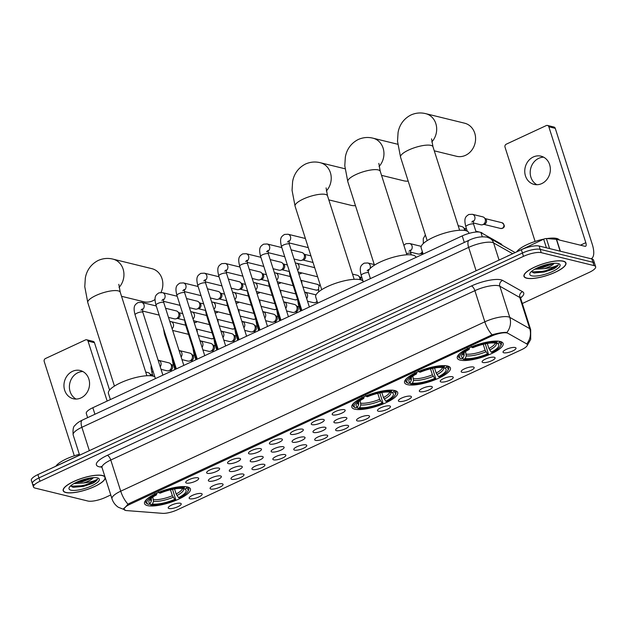 <?xml version="1.0" encoding="UTF-8"?>
<svg xmlns="http://www.w3.org/2000/svg" width="627" height="627" viewBox="0 0 627 627"><rect width="100%" height="100%" fill="white"/><g stroke="black" fill="none" stroke-linecap="round" stroke-linejoin="round"><path stroke-width="0.94" d="M354.749 409.172A24.069 6.717 162.3 0 0 381.624 404.564A24.069 6.717 162.3 0 0 397.698 392.541A24.069 6.717 162.3 0 0 394.783 390.55A24.069 6.717 162.3 0 0 367.908 395.159A24.069 6.717 162.3 0 0 351.833 407.182A24.069 6.717 162.3 0 0 354.749 409.172M407.472 384.649A24.069 6.717 162.3 0 0 434.354 380.033A24.069 6.717 162.3 0 0 450.421 368.018A24.069 6.717 162.3 0 0 447.513 366.027A24.069 6.717 162.3 0 0 420.631 370.635A24.069 6.717 162.3 0 0 404.564 382.65A24.069 6.717 162.3 0 0 407.472 384.649M460.202 360.117A24.069 6.717 162.3 0 0 487.077 355.509A24.069 6.717 162.3 0 0 503.152 343.494A24.069 6.717 162.3 0 0 500.236 341.496A24.069 6.717 162.3 0 0 473.361 346.112A24.069 6.717 162.3 0 0 457.295 358.127A24.069 6.717 162.3 0 0 460.202 360.117M147.463 505.597A24.069 6.717 162.3 0 0 174.337 500.981A24.069 6.717 162.3 0 0 190.412 488.966A24.069 6.717 162.3 0 0 187.497 486.967A24.069 6.717 162.3 0 0 160.622 491.584A24.069 6.717 162.3 0 0 144.547 503.599A24.069 6.717 162.3 0 0 147.463 505.597M201.314 493.52A6.811 1.897 -17.7 0 1 201.941 493.802A6.811 1.897 -17.7 0 1 198.124 497.274A6.811 1.897 -17.7 0 1 189.981 498.794A6.811 1.897 -17.7 0 1 189.158 497.885A6.811 1.897 -17.7 0 1 194.26 494.625A6.811 1.897 -17.7 0 1 201.314 493.52M222.24 483.793A6.811 1.897 -17.7 0 1 222.859 484.068A6.811 1.897 -17.7 0 1 219.05 487.54A6.811 1.897 -17.7 0 1 210.907 489.06A6.811 1.897 -17.7 0 1 210.084 488.151A6.811 1.897 -17.7 0 1 215.186 484.89A6.811 1.897 -17.7 0 1 222.24 483.793M243.166 474.059A6.811 1.897 -17.7 0 1 243.785 474.333A6.811 1.897 -17.7 0 1 239.976 477.805A6.811 1.897 -17.7 0 1 231.833 479.326A6.811 1.897 -17.7 0 1 231.01 478.417A6.811 1.897 -17.7 0 1 236.105 475.156A6.811 1.897 -17.7 0 1 243.166 474.059M264.092 464.325A6.811 1.897 -17.7 0 1 264.712 464.599A6.811 1.897 -17.7 0 1 260.903 468.071A6.811 1.897 -17.7 0 1 252.759 469.592A6.811 1.897 -17.7 0 1 251.929 468.682A6.811 1.897 -17.7 0 1 257.031 465.422A6.811 1.897 -17.7 0 1 264.092 464.325M285.011 454.591A6.811 1.897 -17.7 0 1 285.638 454.873A6.811 1.897 -17.7 0 1 281.829 458.337A6.811 1.897 -17.7 0 1 273.685 459.857A6.811 1.897 -17.7 0 1 272.855 458.948A6.811 1.897 -17.7 0 1 277.957 455.688A6.811 1.897 -17.7 0 1 285.011 454.591M305.937 444.856A6.811 1.897 -17.7 0 1 306.564 445.139A6.811 1.897 -17.7 0 1 302.755 448.603A6.811 1.897 -17.7 0 1 294.604 450.123A6.811 1.897 -17.7 0 1 293.781 449.214A6.811 1.897 -17.7 0 1 298.883 445.954A6.811 1.897 -17.7 0 1 305.937 444.856M326.863 435.122A6.811 1.897 -17.7 0 1 327.49 435.404A6.811 1.897 -17.7 0 1 323.673 438.869A6.811 1.897 -17.7 0 1 315.53 440.397A6.811 1.897 -17.7 0 1 314.707 439.48A6.811 1.897 -17.7 0 1 319.809 436.22A6.811 1.897 -17.7 0 1 326.863 435.122M347.789 425.388A6.811 1.897 -17.7 0 1 348.408 425.67A6.811 1.897 -17.7 0 1 344.599 429.142A6.811 1.897 -17.7 0 1 336.456 430.663A6.811 1.897 -17.7 0 1 335.633 429.746A6.811 1.897 -17.7 0 1 340.735 426.485A6.811 1.897 -17.7 0 1 347.789 425.388M368.715 415.654A6.811 1.897 -17.7 0 1 369.334 415.936A6.811 1.897 -17.7 0 1 365.525 419.408A6.811 1.897 -17.7 0 1 357.382 420.929A6.811 1.897 -17.7 0 1 356.559 420.012A6.811 1.897 -17.7 0 1 361.654 416.759A6.811 1.897 -17.7 0 1 368.715 415.654M389.641 405.92A6.811 1.897 -17.7 0 1 390.26 406.202A6.811 1.897 -17.7 0 1 386.451 409.674A6.811 1.897 -17.7 0 1 378.308 411.194A6.811 1.897 -17.7 0 1 377.478 410.277A6.811 1.897 -17.7 0 1 382.58 407.025A6.811 1.897 -17.7 0 1 389.641 405.92M410.56 396.186A6.811 1.897 -17.7 0 1 411.187 396.468A6.811 1.897 -17.7 0 1 407.378 399.94A6.811 1.897 -17.7 0 1 399.234 401.46A6.811 1.897 -17.7 0 1 398.404 400.551A6.811 1.897 -17.7 0 1 403.506 397.291A6.811 1.897 -17.7 0 1 410.56 396.186M431.486 386.459A6.811 1.897 -17.7 0 1 432.113 386.734A6.811 1.897 -17.7 0 1 428.304 390.206A6.811 1.897 -17.7 0 1 420.153 391.726A6.811 1.897 -17.7 0 1 419.33 390.817A6.811 1.897 -17.7 0 1 424.432 387.557A6.811 1.897 -17.7 0 1 431.486 386.459M452.412 376.725A6.811 1.897 -17.7 0 1 453.039 376.999A6.811 1.897 -17.7 0 1 449.222 380.471A6.811 1.897 -17.7 0 1 441.079 381.992A6.811 1.897 -17.7 0 1 440.256 381.083A6.811 1.897 -17.7 0 1 445.358 377.822A6.811 1.897 -17.7 0 1 452.412 376.725M473.338 366.991A6.811 1.897 -17.7 0 1 473.965 367.265A6.811 1.897 -17.7 0 1 470.148 370.737A6.811 1.897 -17.7 0 1 462.005 372.258A6.811 1.897 -17.7 0 1 461.182 371.349A6.811 1.897 -17.7 0 1 466.284 368.088A6.811 1.897 -17.7 0 1 473.338 366.991M494.264 357.257A6.811 1.897 -17.7 0 1 494.883 357.539A6.811 1.897 -17.7 0 1 491.074 361.003A6.811 1.897 -17.7 0 1 482.931 362.524A6.811 1.897 -17.7 0 1 482.108 361.614A6.811 1.897 -17.7 0 1 487.21 358.354A6.811 1.897 -17.7 0 1 494.264 357.257M515.19 347.523A6.811 1.897 -17.7 0 1 515.809 347.805A6.811 1.897 -17.7 0 1 512 351.269A6.811 1.897 -17.7 0 1 503.857 352.789A6.811 1.897 -17.7 0 1 503.034 351.88A6.811 1.897 -17.7 0 1 508.129 348.62A6.811 1.897 -17.7 0 1 515.19 347.523M180.388 503.254A6.811 1.897 -17.7 0 1 181.015 503.536A6.811 1.897 -17.7 0 1 177.198 507.008A6.811 1.897 -17.7 0 1 169.055 508.528A6.811 1.897 -17.7 0 1 168.232 507.611A6.811 1.897 -17.7 0 1 173.334 504.359A6.811 1.897 -17.7 0 1 180.388 503.254M220.516 475.94A6.811 1.897 -17.7 0 1 221.143 476.214A6.811 1.897 -17.7 0 1 217.334 479.686A6.811 1.897 -17.7 0 1 209.191 481.207A6.811 1.897 -17.7 0 1 208.36 480.298A6.811 1.897 -17.7 0 1 213.462 477.037A6.811 1.897 -17.7 0 1 220.516 475.94M241.442 466.206A6.811 1.897 -17.7 0 1 242.069 466.48A6.811 1.897 -17.7 0 1 238.26 469.952A6.811 1.897 -17.7 0 1 230.117 471.473A6.811 1.897 -17.7 0 1 229.286 470.563A6.811 1.897 -17.7 0 1 234.388 467.303A6.811 1.897 -17.7 0 1 241.442 466.206M262.368 456.472A6.811 1.897 -17.7 0 1 262.995 456.754A6.811 1.897 -17.7 0 1 259.178 460.218A6.811 1.897 -17.7 0 1 251.035 461.738A6.811 1.897 -17.7 0 1 250.212 460.829A6.811 1.897 -17.7 0 1 255.314 457.569A6.811 1.897 -17.7 0 1 262.368 456.472M283.294 446.737A6.811 1.897 -17.7 0 1 283.921 447.02A6.811 1.897 -17.7 0 1 280.104 450.484A6.811 1.897 -17.7 0 1 271.961 452.004A6.811 1.897 -17.7 0 1 271.138 451.095A6.811 1.897 -17.7 0 1 276.241 447.835A6.811 1.897 -17.7 0 1 283.294 446.737M304.22 437.003A6.811 1.897 -17.7 0 1 304.84 437.285A6.811 1.897 -17.7 0 1 301.031 440.75A6.811 1.897 -17.7 0 1 292.887 442.27A6.811 1.897 -17.7 0 1 292.064 441.361A6.811 1.897 -17.7 0 1 297.167 438.101A6.811 1.897 -17.7 0 1 304.22 437.003M325.147 427.269A6.811 1.897 -17.7 0 1 325.766 427.551A6.811 1.897 -17.7 0 1 321.957 431.015A6.811 1.897 -17.7 0 1 313.813 432.544A6.811 1.897 -17.7 0 1 312.991 431.627A6.811 1.897 -17.7 0 1 318.085 428.366A6.811 1.897 -17.7 0 1 325.147 427.269M346.073 417.535A6.811 1.897 -17.7 0 1 346.692 417.817A6.811 1.897 -17.7 0 1 342.883 421.289A6.811 1.897 -17.7 0 1 334.74 422.81A6.811 1.897 -17.7 0 1 333.909 421.893A6.811 1.897 -17.7 0 1 339.011 418.632A6.811 1.897 -17.7 0 1 346.073 417.535M197.873 477.813A6.811 1.897 -17.7 0 1 198.5 478.095A6.811 1.897 -17.7 0 1 194.691 481.567A6.811 1.897 -17.7 0 1 186.548 483.088A6.811 1.897 -17.7 0 1 185.717 482.179A6.811 1.897 -17.7 0 1 190.82 478.918A6.811 1.897 -17.7 0 1 197.873 477.813M218.799 468.087A6.811 1.897 -17.7 0 1 219.426 468.361A6.811 1.897 -17.7 0 1 215.61 471.833A6.811 1.897 -17.7 0 1 207.466 473.354A6.811 1.897 -17.7 0 1 206.644 472.444A6.811 1.897 -17.7 0 1 211.746 469.184A6.811 1.897 -17.7 0 1 218.799 468.087M239.726 458.353A6.811 1.897 -17.7 0 1 240.353 458.627A6.811 1.897 -17.7 0 1 236.536 462.099A6.811 1.897 -17.7 0 1 228.393 463.619A6.811 1.897 -17.7 0 1 227.57 462.71A6.811 1.897 -17.7 0 1 232.672 459.45A6.811 1.897 -17.7 0 1 239.726 458.353M260.652 448.618A6.811 1.897 -17.7 0 1 261.271 448.901A6.811 1.897 -17.7 0 1 257.462 452.365A6.811 1.897 -17.7 0 1 249.319 453.885A6.811 1.897 -17.7 0 1 248.496 452.976A6.811 1.897 -17.7 0 1 253.598 449.716A6.811 1.897 -17.7 0 1 260.652 448.618M281.578 438.884A6.811 1.897 -17.7 0 1 282.197 439.166A6.811 1.897 -17.7 0 1 278.388 442.631A6.811 1.897 -17.7 0 1 270.245 444.151A6.811 1.897 -17.7 0 1 269.422 443.242A6.811 1.897 -17.7 0 1 274.516 439.982A6.811 1.897 -17.7 0 1 281.578 438.884M302.504 429.15A6.811 1.897 -17.7 0 1 303.123 429.432A6.811 1.897 -17.7 0 1 299.314 432.896A6.811 1.897 -17.7 0 1 291.171 434.417A6.811 1.897 -17.7 0 1 290.34 433.508A6.811 1.897 -17.7 0 1 295.442 430.247A6.811 1.897 -17.7 0 1 302.504 429.15M323.422 419.416A6.811 1.897 -17.7 0 1 324.049 419.698A6.811 1.897 -17.7 0 1 320.24 423.162A6.811 1.897 -17.7 0 1 312.097 424.691A6.811 1.897 -17.7 0 1 311.266 423.774A6.811 1.897 -17.7 0 1 316.369 420.513A6.811 1.897 -17.7 0 1 323.422 419.416M344.348 409.682A6.811 1.897 -17.7 0 1 344.975 409.964A6.811 1.897 -17.7 0 1 341.166 413.436A6.811 1.897 -17.7 0 1 333.015 414.956A6.811 1.897 -17.7 0 1 332.192 414.039A6.811 1.897 -17.7 0 1 337.295 410.779A6.811 1.897 -17.7 0 1 344.348 409.682M126.74 510.597A12.258 3.417 -17.7 0 1 125.58 510.425A12.258 3.417 -17.7 0 1 124.099 509.406A12.258 3.417 -17.7 0 1 129.993 504.265L491.074 336.299A12.258 3.417 -17.7 0 1 507.917 333.29L526.696 343.902A12.258 3.417 -17.7 0 1 527.323 344.599A12.258 3.417 -17.7 0 1 521.437 349.748L177.269 509.845A12.258 3.417 -17.7 0 1 162.44 513.341L126.74 510.597M87.631 417.653L86.291 413.444A13.622 3.801 -17.7 0 1 92.835 407.722L462.217 235.901A13.622 3.801 -17.7 0 1 480.925 232.562L501.185 244.005A13.622 3.801 -17.7 0 1 501.89 244.781L502.008 245.157M105.085 477.171A22.023 6.145 162.3 0 0 102.475 475.493A22.023 6.145 162.3 0 0 77.881 479.718A22.023 6.145 162.3 0 0 63.178 490.714A22.023 6.145 162.3 0 0 65.843 492.54A22.023 6.145 162.3 0 0 90.17 488.417A22.023 6.145 162.3 0 0 105.187 477.476M526.641 278.192A22.023 6.145 162.3 0 0 551.235 273.975A22.023 6.145 162.3 0 0 565.946 262.979A22.023 6.145 162.3 0 0 563.281 261.153A22.023 6.145 162.3 0 0 538.687 265.37A22.023 6.145 162.3 0 0 523.976 276.366A22.023 6.145 162.3 0 0 526.641 278.192M123.707 509.085L127.986 504.179L129.413 503.379L492.101 334.81C497.83 333.149 502.478 332.341 506.044 332.404L506.898 332.498A15.894 14.774 -60.5 0 0 509.775 317.372L529.737 328.65A18.167 5.071 -17.7 0 1 530.677 329.684L520.731 298.523A18.167 5.071 162.3 0 0 519.791 297.488L499.837 286.21A18.167 5.071 162.3 0 0 498.575 285.74A18.167 5.071 162.3 0 0 474.882 290.662L110.775 460.03A18.167 5.071 162.3 0 0 102.052 467.656L101.119 466.37M522.322 303.507L589.106 272.447A13.622 3.801 162.3 0 0 595.65 266.726L594.592 263.403A13.622 3.801 162.3 0 0 592.938 262.274L540.184 249.342A13.622 3.801 162.3 0 0 522.416 253.034L38.952 477.923A13.622 3.801 162.3 0 0 32.408 483.644A13.622 3.801 162.3 0 0 34.062 484.773M101.817 467.131L101.292 467.091A22.705 6.333 -17.7 0 1 107.311 455.351L471.418 285.983A22.705 6.333 -17.7 0 1 501.02 279.83A22.705 6.333 -17.7 0 1 502.595 280.418L522.557 291.696A4.538 4.224 119.5 0 0 519.791 297.488L529.737 328.65A15.894 14.774 -60.5 0 1 526.899 343.729L527.354 344.732M595.65 266.726A13.622 3.801 162.3 0 0 594.004 265.597L541.242 252.665A13.622 3.801 162.3 0 0 523.482 256.357L40.018 481.246A13.622 3.801 162.3 0 0 33.474 486.967A13.622 3.801 162.3 0 0 35.12 488.096L87.874 501.028A13.622 3.801 162.3 0 0 105.642 497.336L110.76 494.954M37.894 474.6A13.622 3.801 162.3 0 0 31.35 480.313L32.408 483.644A13.622 3.801 162.3 0 1 38.952 477.923L522.416 253.034A13.622 3.801 162.3 0 1 540.184 249.342L592.938 262.274A13.622 3.801 162.3 0 1 594.592 263.403L593.526 260.08A13.622 3.801 162.3 0 0 591.88 258.951L539.126 246.019A13.622 3.801 162.3 0 0 521.358 249.711L37.894 474.6L40.018 481.246M102.287 475.587A21.796 6.082 162.3 0 0 77.944 479.765A21.796 6.082 162.3 0 0 63.398 490.643A21.796 6.082 162.3 0 0 66.031 492.454A21.796 6.082 162.3 0 0 90.374 488.276A21.796 6.082 162.3 0 0 104.928 477.39A21.796 6.082 162.3 0 0 102.287 475.587M79.347 454.316A22.705 6.333 162.3 0 0 55.999 466.033M70.82 485.69L72.254 486.991L73.798 487.359L92.569 483.393C95.508 481.771 97.169 480.321 97.546 479.044C95.296 480.823 90.578 482.147 83.391 483.009A11.357 3.166 162.3 0 0 93.337 477.641M83.391 483.009L73.931 483.574M92.937 477.672L82.317 481.834L75.938 482.516M70.937 490.165A15.894 4.436 162.3 0 0 90.774 486.262A15.894 4.436 162.3 0 0 98.259 478.166A15.894 4.436 162.3 0 0 97.381 477.868A15.894 4.436 162.3 0 0 81.808 480.125A15.894 4.436 162.3 0 0 69.284 487.414A15.894 4.436 162.3 0 0 70.937 490.165M97.546 479.044L95.563 480.995L83.25 485.721L71.07 486.199M88.783 478.252L79.997 480.776M92.569 483.393L83.454 486.38L73.406 487.297M91.558 477.805L81.776 481.105L77.278 481.897M76.102 399.062A14.531 12.697 103.8 0 1 69.432 385.723A14.531 12.697 103.8 0 1 77.96 372.665A14.531 12.697 103.8 0 1 82.85 371.529M72.513 371.333A14.531 12.697 -76.2 0 0 63.954 385.989A14.531 12.697 -76.2 0 0 73.296 398.741A14.531 12.697 -76.2 0 0 81.001 397.918A14.531 12.697 -76.2 0 0 89.559 383.262A14.531 12.697 -76.2 0 0 80.217 370.51A14.531 12.697 -76.2 0 0 72.513 371.333M79.582 455.061L47.574 470.093M88.031 341.119A2.273 1.983 -76.2 0 0 86.683 339.787L93.117 341.37A2.273 1.983 103.8 0 1 94.465 342.695L88.031 341.119L107.162 401.061M109.576 390.049L94.465 342.695M86.683 339.787A2.273 1.983 -76.2 0 0 85.476 339.92L45.442 358.542A2.273 1.983 -76.2 0 0 44.211 361.497L74.307 455.798M46.625 470.532A2.273 0.635 -17.7 0 1 47.534 469.968M563.093 261.24A21.796 6.082 162.3 0 0 538.75 265.417A21.796 6.082 162.3 0 0 524.196 276.303A21.796 6.082 162.3 0 0 526.829 278.106A21.796 6.082 162.3 0 0 551.172 273.928A21.796 6.082 162.3 0 0 565.726 263.042A21.796 6.082 162.3 0 0 563.093 261.24M559.292 240.008A22.705 6.333 162.3 0 0 556.69 238.456A22.705 6.333 162.3 0 0 546.83 238.581M543.828 239.114A22.705 6.333 162.3 0 0 516.797 251.686M531.618 271.35L533.06 272.643L534.596 273.011L553.367 269.054C556.306 267.431 557.967 265.973 558.343 264.696C556.094 266.475 551.376 267.8 544.189 268.662A11.357 3.166 162.3 0 0 554.135 263.293M544.189 268.662L534.737 269.226M553.743 263.324L543.123 267.486L536.736 268.176M531.743 275.825A15.894 4.436 162.3 0 0 551.572 271.914A15.894 4.436 162.3 0 0 559.057 263.818A15.894 4.436 162.3 0 0 558.179 263.52A15.894 4.436 162.3 0 0 542.614 265.777A15.894 4.436 162.3 0 0 530.081 273.066A15.894 4.436 162.3 0 0 531.743 275.825M558.343 264.696L556.368 266.655L544.048 271.373L531.868 271.859M549.581 263.904L540.795 266.428M553.367 269.054L544.26 272.032L534.204 272.949M552.356 263.465L542.574 266.757L538.076 267.549M121.536 296.297L143.787 301.752A17.031 14.883 -76.2 0 0 152.808 300.788A17.031 14.883 -76.2 0 0 155.049 299.51M160.974 292.464A17.031 14.883 -76.2 0 0 151.891 268.669L112.993 259.131A17.031 14.883 103.8 0 1 123.543 270.746A17.031 14.883 103.8 0 1 119.052 287.44M174.557 488.942L176.163 493.974L178.53 497.65A19.531 5.447 162.3 0 0 184.8 489.091A19.531 5.447 162.3 0 0 184.683 489.044L186.431 488.229L186.862 486.834M172.519 489.287L175.74 499.648A21.616 6.027 162.3 0 1 150.676 504.86L152.424 504.045A19.531 5.447 162.3 0 0 174.753 499.406L172.386 495.738L170.481 489.781M152.808 497.039L153.544 501.365L152.424 504.045M154.853 376.835A24.978 6.968 162.3 0 0 152.988 376.106A24.978 6.968 162.3 0 0 125.094 380.895A24.978 6.968 162.3 0 0 108.416 393.364L110.391 399.556M178.53 497.65L179.518 497.893A21.616 6.027 162.3 0 0 187.716 491.662L188.304 490.635A22.525 6.286 162.3 0 0 188.672 488.605A22.525 6.286 162.3 0 0 186.924 487.046M150.676 504.86L149.492 503.889M184.785 486.521L184.291 487.704A21.616 6.027 162.3 0 0 159.219 492.916L158.521 491.976M187.716 491.662A21.616 6.027 162.3 0 0 186.431 488.229M184.291 487.704L182.535 488.519A19.531 5.447 162.3 0 0 160.206 493.159L159.219 492.916M174.753 499.406L175.74 499.648M184.683 489.044L182.355 487.963M147.118 498.951A22.525 6.286 162.3 0 0 145.754 502.298A22.525 6.286 162.3 0 0 147.235 503.74L148.309 504.241A21.616 6.027 162.3 0 0 148.528 504.335L150.276 503.52L151.405 500.832L151.209 498.23M154.744 493.731L155.441 494.672A21.616 6.027 162.3 0 0 148.309 504.241M155.441 494.672L156.429 494.915A19.531 5.447 162.3 0 0 149.195 500.456A19.531 5.447 162.3 0 0 150.276 503.52M156.813 493.269L156.429 494.915M381.843 392.526L383.442 397.557L385.817 401.225A19.531 5.447 162.3 0 0 392.087 392.674A19.531 5.447 162.3 0 0 391.969 392.62L393.717 391.804L394.14 390.417M379.797 392.863L383.026 403.232A21.616 6.027 162.3 0 1 357.954 408.443L359.71 407.628A19.531 5.447 162.3 0 0 382.039 402.989L379.672 399.313L377.767 393.364M360.094 400.622L360.831 404.94L359.71 407.628M363.339 281.899L363.292 281.758A24.978 6.968 162.3 0 0 360.266 279.689A24.978 6.968 162.3 0 0 332.381 284.478A24.978 6.968 162.3 0 0 315.702 296.947L317.677 303.139M385.817 401.225L386.804 401.468A21.616 6.027 162.3 0 0 395.002 395.245L395.59 394.218A22.525 6.286 162.3 0 0 395.958 392.181A22.525 6.286 162.3 0 0 394.211 390.621M357.954 408.443L356.779 407.472M392.063 390.096L391.569 391.279A21.616 6.027 162.3 0 0 366.505 396.491L365.807 395.559M395.002 395.245A21.616 6.027 162.3 0 0 393.717 391.804M391.569 391.279L389.822 392.094A19.531 5.447 162.3 0 0 367.493 396.734L366.505 396.491M382.039 402.989L383.026 403.232M391.969 392.62L389.641 391.538M354.404 402.534A22.525 6.286 162.3 0 0 353.04 405.881A22.525 6.286 162.3 0 0 354.521 407.323L355.595 407.816A21.616 6.027 162.3 0 0 355.815 407.918L357.562 407.103L358.683 404.415L358.495 401.813M362.03 397.314L362.727 398.255A21.616 6.027 162.3 0 0 355.595 407.816M362.727 398.255L363.715 398.498A19.531 5.447 162.3 0 0 356.481 404.031A19.531 5.447 162.3 0 0 357.562 407.103M364.099 396.852L363.715 398.498M328.814 199.872L351.065 205.327A17.031 14.883 -76.2 0 0 355.462 205.64M434.566 367.994L436.173 373.034L438.539 376.702A19.531 5.447 162.3 0 0 444.809 368.143A19.531 5.447 162.3 0 0 444.7 368.096L446.448 367.281L446.871 365.886M432.528 368.339L435.757 378.7A21.616 6.027 162.3 0 1 410.685 383.912L412.433 383.105A19.531 5.447 162.3 0 0 434.762 378.457L432.395 374.789L430.498 368.833M412.825 376.09L413.561 380.417L412.433 383.105M416.062 257.368L416.022 257.227A24.978 6.968 162.3 0 0 412.997 255.158A24.978 6.968 162.3 0 0 385.103 259.946A24.978 6.968 162.3 0 0 368.433 272.416L370.408 278.607M438.539 376.702L439.535 376.945A21.616 6.027 162.3 0 0 447.733 370.714L448.313 369.687A22.525 6.286 162.3 0 0 448.689 367.657A22.525 6.286 162.3 0 0 446.941 366.097M410.685 383.912L409.502 382.94M444.794 365.572L444.3 366.756A21.616 6.027 162.3 0 0 419.228 371.968L418.53 371.027M447.733 370.714A21.616 6.027 162.3 0 0 446.448 367.281M444.3 366.756L442.552 367.571A19.531 5.447 162.3 0 0 420.223 372.211L419.228 371.968M434.762 378.457L435.757 378.7M444.7 368.096L442.372 367.014M407.127 378.003A22.525 6.286 162.3 0 0 405.771 381.349A22.525 6.286 162.3 0 0 407.252 382.799L408.318 383.293A21.616 6.027 162.3 0 0 408.538 383.387L410.285 382.572L411.414 379.891L411.226 377.289M414.753 372.791L415.45 373.723A21.616 6.027 162.3 0 0 408.318 383.293M415.45 373.723L416.446 373.966A19.531 5.447 162.3 0 0 409.212 379.507A19.531 5.447 162.3 0 0 410.285 382.572M416.822 372.32L416.446 373.966M381.545 175.348L403.796 180.803A17.031 14.883 -76.2 0 0 408.193 181.117M434.276 150.817L456.527 156.28A17.031 14.883 -76.2 0 0 465.547 155.316A17.031 14.883 -76.2 0 0 475.579 138.136A17.031 14.883 -76.2 0 0 464.631 123.198L425.733 113.659A17.031 14.883 103.8 0 1 436.282 125.275A17.031 14.883 103.8 0 1 431.791 141.961M487.297 343.471L488.903 348.502L491.27 352.178A19.531 5.447 162.3 0 0 497.54 343.62A19.531 5.447 162.3 0 0 497.423 343.565L499.17 342.757L499.601 341.362M485.259 343.808L488.48 354.177A21.616 6.027 162.3 0 1 463.416 359.389L465.163 358.573A19.531 5.447 162.3 0 0 487.492 353.934L485.126 350.258L483.221 344.309M465.547 351.567L466.284 355.885L465.163 358.573M468.972 233.409L468.745 232.703A24.978 6.968 162.3 0 0 465.728 230.634A24.978 6.968 162.3 0 0 437.834 235.423A24.978 6.968 162.3 0 0 421.156 247.892L423.131 254.084M491.27 352.178L492.258 352.421A21.616 6.027 162.3 0 0 500.456 346.19L501.044 345.163A22.525 6.286 162.3 0 0 501.412 343.126A22.525 6.286 162.3 0 0 499.664 341.566M463.416 359.389L462.232 358.417M497.524 341.041L497.031 342.232A21.616 6.027 162.3 0 0 471.959 347.444L471.261 346.504M500.456 346.19A21.616 6.027 162.3 0 0 499.17 342.757M497.031 342.232L495.283 343.04A19.531 5.447 162.3 0 0 472.946 347.687L471.959 347.444M487.492 353.934L488.48 354.177M497.423 343.565L495.095 342.483M459.857 353.479A22.525 6.286 162.3 0 0 458.494 356.826A22.525 6.286 162.3 0 0 459.975 358.268L461.049 358.769A21.616 6.027 162.3 0 0 461.268 358.863L463.016 358.048L464.145 355.36L463.949 352.758M467.483 348.259L468.181 349.2A21.616 6.027 162.3 0 0 461.049 358.769M468.181 349.2L469.176 349.443A19.531 5.447 162.3 0 0 461.934 354.984A19.531 5.447 162.3 0 0 463.016 358.048M469.552 347.797L469.176 349.443M165.583 308.265L176.297 310.89A4.083 3.574 103.8 0 1 177.747 311.697A4.083 3.574 103.8 0 1 178.719 313.281A4.083 3.574 103.8 0 1 176.516 318.602A4.083 3.574 103.8 0 1 176.015 318.79A4.083 3.574 103.8 0 1 174.345 318.829L168.491 317.395M177.747 311.697L179.22 313.1A2.955 2.579 103.8 0 1 177.966 318.226L176.015 318.79M186.501 298.53L197.223 301.156A4.083 3.574 103.8 0 1 198.673 301.963A4.083 3.574 103.8 0 1 199.645 303.546A4.083 3.574 103.8 0 1 197.442 308.868A4.083 3.574 103.8 0 1 196.933 309.056A4.083 3.574 103.8 0 1 195.271 309.095L189.417 307.661M198.673 301.963L200.146 303.366A2.955 2.579 103.8 0 1 198.892 308.492L196.933 309.056M207.427 288.796L218.141 291.422A4.083 3.574 103.8 0 1 219.599 292.229A4.083 3.574 103.8 0 1 220.571 293.812A4.083 3.574 103.8 0 1 218.368 299.134A4.083 3.574 103.8 0 1 217.859 299.322A4.083 3.574 103.8 0 1 216.197 299.361L210.343 297.927M219.599 292.229L221.072 293.632A2.955 2.579 103.8 0 1 219.811 298.758L217.859 299.322M228.353 279.062L239.067 281.688A4.083 3.574 103.8 0 1 240.525 282.495A4.083 3.574 103.8 0 1 241.497 284.078A4.083 3.574 103.8 0 1 239.287 289.4A4.083 3.574 103.8 0 1 238.785 289.588A4.083 3.574 103.8 0 1 237.124 289.627L231.269 288.193M240.525 282.495L241.991 283.898A2.955 2.579 103.8 0 1 240.737 289.023L238.785 289.588M249.28 269.328L259.993 271.953A4.083 3.574 103.8 0 1 261.451 272.761A4.083 3.574 103.8 0 1 262.423 274.344A4.083 3.574 103.8 0 1 260.213 279.666A4.083 3.574 103.8 0 1 259.711 279.854A4.083 3.574 103.8 0 1 258.05 279.893L252.195 278.459M261.451 272.761L262.917 274.164A2.955 2.579 103.8 0 1 261.663 279.289L259.711 279.854M270.206 259.594L280.92 262.227A4.083 3.574 103.8 0 1 282.377 263.026A4.083 3.574 103.8 0 1 283.349 264.61A4.083 3.574 103.8 0 1 281.139 269.931A4.083 3.574 103.8 0 1 280.637 270.119A4.083 3.574 103.8 0 1 278.976 270.159L273.121 268.724M282.377 263.026L283.843 264.429A2.955 2.579 103.8 0 1 282.589 269.555L280.637 270.119M291.132 249.859L301.846 252.493A4.083 3.574 103.8 0 1 303.296 253.292A4.083 3.574 103.8 0 1 304.267 254.875A4.083 3.574 103.8 0 1 302.065 260.197A4.083 3.574 103.8 0 1 301.563 260.385A4.083 3.574 103.8 0 1 299.894 260.432L294.039 258.99M303.296 253.292L304.769 254.703A2.955 2.579 103.8 0 1 303.515 259.821L301.563 260.385M196.298 329.23L196.416 329.34A2.955 2.579 103.8 0 1 197.207 332.067M217.224 319.496L217.342 319.605A2.955 2.579 103.8 0 1 218.133 322.333M238.15 309.762L238.268 309.871A2.955 2.579 103.8 0 1 239.059 312.599M259.076 300.027L259.194 300.137A2.955 2.579 103.8 0 1 259.978 302.865M280.003 290.293L280.12 290.403A2.955 2.579 103.8 0 1 280.904 293.13M300.929 280.559L301.038 280.669A2.955 2.579 103.8 0 1 301.83 283.396M317.599 276.75A4.083 3.574 103.8 0 1 317.097 276.664L298.201 272.04M145.699 372.023L147.98 372.579A4.083 3.574 103.8 0 1 149.438 373.386A4.083 3.574 103.8 0 1 150.409 374.97A4.083 3.574 103.8 0 1 150.574 375.745M149.438 373.386L150.903 374.789A2.955 2.579 103.8 0 1 151.577 375.847M536.9 184.714A14.531 12.697 103.8 0 1 530.23 171.375A14.531 12.697 103.8 0 1 538.758 158.317A14.531 12.697 103.8 0 1 543.656 157.181M533.311 156.985A14.531 12.697 -76.2 0 0 524.752 171.641A14.531 12.697 -76.2 0 0 534.094 184.393A14.531 12.697 -76.2 0 0 541.799 183.578A14.531 12.697 -76.2 0 0 550.357 168.922A14.531 12.697 -76.2 0 0 541.015 156.17A14.531 12.697 -76.2 0 0 533.311 156.985M546.399 247.798L543.656 239.193L508.379 255.745M591.339 258.63L591.073 258.755A18.167 7.234 65.1 0 0 591.339 258.63A18.167 7.234 65.1 0 0 592.256 244.264L555.263 128.347L548.829 126.772L585.822 242.68A4.538 1.81 -114.9 0 1 585.594 246.278A4.538 1.81 -114.9 0 1 585.007 246.309L556.572 239.342L560.366 251.223M548.829 126.772A2.273 1.983 -76.2 0 0 547.481 125.447L553.915 127.022A2.273 1.983 103.8 0 1 555.263 128.347M547.481 125.447A2.273 1.983 -76.2 0 0 546.282 125.572L506.24 144.194A2.273 1.983 -76.2 0 0 505.017 147.149L535.113 241.45M507.431 256.192A2.273 0.635 -17.7 0 1 508.332 255.62M543.656 239.193A2.273 0.635 -17.7 0 1 546.399 238.542L556.361 239.31A2.273 0.635 -17.7 0 1 556.572 239.342M160.214 366.748A4.083 3.574 103.8 0 0 158.482 360.298L168.906 362.853A4.083 3.574 103.8 0 1 170.364 363.652A4.083 3.574 103.8 0 1 171.328 365.235A4.083 3.574 103.8 0 1 169.125 370.557A4.083 3.574 103.8 0 1 168.624 370.745A4.083 3.574 103.8 0 1 166.962 370.792L161.037 369.334M170.364 363.652L171.829 365.063A2.955 2.579 103.8 0 1 170.575 370.181L168.624 370.745M181.14 357.014A4.083 3.574 103.8 0 0 179.408 350.564L189.832 353.119A4.083 3.574 103.8 0 1 191.282 353.918A4.083 3.574 103.8 0 1 192.254 355.501A4.083 3.574 103.8 0 1 190.052 360.823A4.083 3.574 103.8 0 1 189.542 361.011A4.083 3.574 103.8 0 1 187.881 361.058L181.963 359.608M191.282 353.918L192.755 355.329A2.955 2.579 103.8 0 1 191.501 360.447L189.542 361.011M202.066 347.287A4.083 3.574 103.8 0 0 200.334 340.829L210.758 343.384A4.083 3.574 103.8 0 1 212.208 344.192A4.083 3.574 103.8 0 1 213.18 345.775A4.083 3.574 103.8 0 1 210.978 351.089A4.083 3.574 103.8 0 1 210.468 351.285A4.083 3.574 103.8 0 1 208.807 351.324L202.889 349.874M212.208 344.192L213.682 345.595A2.955 2.579 103.8 0 1 212.428 350.712L210.468 351.285M222.985 337.553A4.083 3.574 103.8 0 0 221.26 331.095L231.677 333.65A4.083 3.574 103.8 0 1 233.134 334.457A4.083 3.574 103.8 0 1 234.106 336.041A4.083 3.574 103.8 0 1 231.904 341.354A4.083 3.574 103.8 0 1 231.394 341.55A4.083 3.574 103.8 0 1 229.733 341.59L223.815 340.14M233.134 334.457L234.608 335.86A2.955 2.579 103.8 0 1 233.346 340.978L231.394 341.55M243.911 327.819A4.083 3.574 103.8 0 0 242.179 321.361L252.603 323.916A4.083 3.574 103.8 0 1 254.06 324.723A4.083 3.574 103.8 0 1 255.032 326.306A4.083 3.574 103.8 0 1 252.822 331.628A4.083 3.574 103.8 0 1 252.32 331.816A4.083 3.574 103.8 0 1 250.659 331.855L244.742 330.405M254.06 324.723L255.526 326.126A2.955 2.579 103.8 0 1 254.272 331.252L252.32 331.816M264.837 318.085A4.083 3.574 103.8 0 0 263.105 311.627L273.529 314.182A4.083 3.574 103.8 0 1 274.987 314.989A4.083 3.574 103.8 0 1 275.958 316.572A4.083 3.574 103.8 0 1 273.748 321.894A4.083 3.574 103.8 0 1 273.247 322.082A4.083 3.574 103.8 0 1 271.585 322.121L265.66 320.671M274.987 314.989L276.452 316.392A2.955 2.579 103.8 0 1 275.198 321.518L273.247 322.082M285.763 308.351A4.083 3.574 103.8 0 0 284.031 301.893L294.455 304.448A4.083 3.574 103.8 0 1 295.913 305.255A4.083 3.574 103.8 0 1 296.885 306.838A4.083 3.574 103.8 0 1 294.674 312.16A4.083 3.574 103.8 0 1 294.173 312.348A4.083 3.574 103.8 0 1 292.511 312.387L286.586 310.937M295.913 305.255L297.378 306.658A2.955 2.579 103.8 0 1 296.124 311.784L294.173 312.348M317.066 301.226A4.083 3.574 103.8 0 1 315.6 302.426A4.083 3.574 103.8 0 1 315.099 302.614A4.083 3.574 103.8 0 1 313.429 302.653L307.512 301.203M306.689 298.617A4.083 3.574 103.8 0 0 304.957 292.158L315.381 294.714A4.083 3.574 103.8 0 1 315.984 294.933M317.301 301.963A2.955 2.579 103.8 0 1 317.05 302.049L315.099 302.614M352.499 274.093L357.225 275.245A4.083 3.574 103.8 0 1 358.683 276.052A4.083 3.574 103.8 0 1 359.655 277.636A4.083 3.574 103.8 0 1 359.82 279.587M358.683 276.052L360.157 277.455A2.955 2.579 103.8 0 1 360.987 279.893M422.3 251.482A4.083 3.574 103.8 0 1 420.223 253.755A4.083 3.574 103.8 0 1 419.722 253.951A4.083 3.574 103.8 0 1 418.06 253.99L410.505 252.14M410.317 250.91A4.083 3.574 103.8 0 0 412.19 246.764A4.083 3.574 103.8 0 0 409.58 243.495L420.004 246.05A4.083 3.574 103.8 0 1 421.156 246.599M422.723 252.791A2.955 2.579 103.8 0 1 421.673 253.379L419.722 253.951M458.165 225.681L461.856 226.582A4.083 3.574 103.8 0 1 463.306 227.389A4.083 3.574 103.8 0 1 464.278 228.973A4.083 3.574 103.8 0 1 464.482 230.399M463.306 227.389L464.779 228.792A2.955 2.579 103.8 0 1 465.618 230.611M473.095 221.707A4.083 3.574 103.8 0 0 474.96 217.561A4.083 3.574 103.8 0 0 472.358 214.293L482.782 216.848A4.083 3.574 103.8 0 1 484.232 217.655A4.083 3.574 103.8 0 1 485.204 219.238A4.083 3.574 103.8 0 1 483.002 224.56A4.083 3.574 103.8 0 1 482.492 224.748A4.083 3.574 103.8 0 1 480.831 224.787L473.275 222.938M484.232 217.655L485.706 219.058A2.955 2.579 103.8 0 1 484.444 224.184L482.492 224.748M491.074 336.299L490.753 335.296M129.993 504.265L129.671 503.262M94.92 414.259L92.835 407.722M501.451 244.843L501.185 244.005M482.265 236.763L480.925 232.562M464.301 242.437L462.217 235.901M471.418 285.983A4.538 1.81 -114.9 0 1 474.882 290.662L484.828 321.823A18.167 5.071 -17.7 0 1 508.521 316.901A18.167 5.071 -17.7 0 1 509.775 317.372L499.837 286.21A4.538 4.224 119.5 0 1 502.595 280.418M492.101 334.81A15.894 6.333 -114.9 0 1 484.828 321.823L120.721 491.192A15.894 6.333 65.1 0 0 127.986 504.179M124.969 509.884L118.338 507.274C115.282 505.174 113.166 502.352 111.998 498.818A18.167 5.071 -17.7 0 1 120.721 491.192L110.775 460.03A4.538 1.81 -114.9 0 0 107.311 455.351M522.557 291.696A22.705 6.333 -17.7 0 1 520.614 297.95M523.482 256.357L521.358 249.711M541.242 252.665L539.126 246.019M594.004 265.597L591.88 258.951M512.565 253.653L493.598 242.931A18.167 5.071 162.3 0 0 492.336 242.461A18.167 5.071 162.3 0 0 468.651 247.391L81.878 427.3A18.167 5.071 162.3 0 0 73.155 434.926C72.74 429.495 73.335 426.36 74.95 425.514C76.494 423.499 78.955 421.697 82.341 420.114L469.114 240.204A9.084 3.613 -114.9 0 0 468.651 247.391L476.112 270.754M89.34 450.664L81.878 427.3A9.084 3.613 -114.9 0 1 82.341 420.114M499.068 260.08L493.598 242.931A9.084 8.441 -60.5 0 0 489.883 238.307L515.026 252.509M114.435 386.091L87.796 302.622A17.031 4.75 -17.7 0 1 95.978 295.474A17.031 4.75 -17.7 0 1 118.189 290.857A17.031 4.75 -17.7 0 1 120.251 292.268L118.816 284.313M176.163 493.974A16.804 4.687 162.3 0 0 182.457 488.504M153.639 499.633A16.804 4.687 162.3 0 0 172.386 495.738M176.947 495.526A17.47 4.875 162.3 0 0 182.959 488.323M153.544 501.365A17.47 4.875 162.3 0 0 173.17 497.282M150.174 499.194A17.47 4.875 162.3 0 0 151.405 500.832M150.77 498.622A16.804 4.687 162.3 0 0 151.491 499.108M321.722 289.674L295.082 206.205A17.031 4.75 -17.7 0 1 303.264 199.057A17.031 4.75 -17.7 0 1 325.476 194.433A17.031 4.75 -17.7 0 1 327.529 195.843L326.095 187.896M295.082 206.205L292.057 190.318L292.605 181.712C293.318 177.127 296.077 168.875 305.498 164.031C310.334 161.899 315.263 161.46 320.272 162.714A17.031 14.883 103.8 0 1 330.829 174.33A17.031 14.883 103.8 0 1 326.33 191.016M383.442 397.557A16.804 4.687 162.3 0 0 389.743 392.087M360.917 403.216A16.804 4.687 162.3 0 0 379.672 399.313M384.233 399.101A17.47 4.875 162.3 0 0 390.245 391.899M360.831 404.94A17.47 4.875 162.3 0 0 380.456 400.865M357.461 402.769A17.47 4.875 162.3 0 0 358.683 404.415M358.048 402.197A16.804 4.687 162.3 0 0 358.777 402.683M374.452 265.143L347.813 181.673A17.031 4.75 -17.7 0 1 355.995 174.525A17.031 4.75 -17.7 0 1 378.199 169.909A17.031 4.75 -17.7 0 1 380.26 171.32L378.826 163.365M347.813 181.673L344.787 165.794L345.336 157.181C346.041 152.604 348.8 144.343 358.229 139.507C363.064 137.376 367.986 136.937 373.002 138.183A17.031 14.883 103.8 0 1 383.552 149.806A17.031 14.883 103.8 0 1 379.061 166.492M436.173 373.034A16.804 4.687 162.3 0 0 442.474 367.555M413.648 378.684A16.804 4.687 162.3 0 0 432.395 374.789M436.956 374.578A17.47 4.875 162.3 0 0 442.968 367.375M413.561 380.417A17.47 4.875 162.3 0 0 433.179 376.333M410.183 378.246A17.47 4.875 162.3 0 0 411.414 379.891M410.779 377.673A16.804 4.687 162.3 0 0 411.5 378.159M427.175 240.619L400.543 157.15A17.031 4.75 -17.7 0 1 408.718 150.002A17.031 4.75 -17.7 0 1 430.929 145.386A17.031 4.75 -17.7 0 1 432.991 146.796L431.556 138.841M488.903 348.502A16.804 4.687 162.3 0 0 495.197 343.032M466.378 354.161A16.804 4.687 162.3 0 0 485.126 350.258M489.687 350.054A17.47 4.875 162.3 0 0 495.698 342.844M466.284 355.885A17.47 4.875 162.3 0 0 485.909 351.81M462.914 353.722A17.47 4.875 162.3 0 0 464.145 355.36M463.51 353.142A16.804 4.687 162.3 0 0 464.231 353.636M195.789 322.364A2.955 2.579 103.8 0 1 194.221 322.529L196.165 322.341A2.955 1.176 -114.9 0 1 195.789 322.364A2.955 2.579 103.8 0 0 196.847 321.502M155.418 378.614L135.071 314.848A4.083 1.136 -17.7 0 1 137.25 313.038A4.083 1.136 -17.7 0 1 142.36 312.027A4.083 1.136 -17.7 0 1 142.854 312.364L142.329 308.931L140.981 310.2M135.071 314.848C132.736 305.843 135.079 304.597 138.05 302.567L141.577 302.379A4.083 3.574 103.8 0 1 144.179 305.647A4.083 3.574 103.8 0 1 142.313 309.793M216.707 312.63A2.955 2.579 103.8 0 1 215.147 312.802L217.091 312.607A2.955 1.176 -114.9 0 1 216.707 312.63A2.955 2.579 103.8 0 0 217.773 311.768M176.344 368.88L155.998 305.114A4.083 1.136 -17.7 0 1 158.176 303.303A4.083 1.136 -17.7 0 1 163.286 302.292A4.083 1.136 -17.7 0 1 163.78 302.629L163.255 299.197L161.907 300.466M155.998 305.114C153.662 296.109 156.005 294.862 158.968 292.833L162.495 292.644A4.083 3.574 103.8 0 1 165.105 295.913A4.083 3.574 103.8 0 1 163.239 300.059M237.633 302.896A2.955 2.579 103.8 0 1 236.073 303.068L238.017 302.872A2.955 1.176 -114.9 0 1 237.633 302.896A2.955 2.579 103.8 0 0 238.691 302.034M197.27 359.146L176.916 295.38A4.083 1.136 -17.7 0 1 179.103 293.569A4.083 1.136 -17.7 0 1 184.213 292.558A4.083 1.136 -17.7 0 1 184.706 292.895L184.181 289.462L182.825 290.732M176.916 295.38C174.58 286.374 176.932 285.128 179.894 283.098L183.421 282.91A4.083 3.574 103.8 0 1 186.031 286.178A4.083 3.574 103.8 0 1 184.166 290.325M258.559 293.162A2.955 2.579 103.8 0 1 256.992 293.334L258.943 293.138A2.955 1.176 -114.9 0 1 258.559 293.162A2.955 2.579 103.8 0 0 259.617 292.3M218.196 349.411L197.842 285.646A4.083 1.136 -17.7 0 1 200.021 283.835A4.083 1.136 -17.7 0 1 205.139 282.824A4.083 1.136 -17.7 0 1 205.632 283.161L205.107 279.728L203.751 280.998M197.842 285.646C195.506 276.64 197.85 275.394 200.82 273.364L204.347 273.176A4.083 3.574 103.8 0 1 206.957 276.444A4.083 3.574 103.8 0 1 205.084 280.59M279.485 283.435A2.955 2.579 103.8 0 1 277.918 283.6L279.869 283.412A2.955 1.176 -114.9 0 1 279.485 283.435A2.955 2.579 103.8 0 0 280.543 282.573M239.114 339.677L218.768 275.911A4.083 1.136 -17.7 0 1 220.947 274.101A4.083 1.136 -17.7 0 1 226.065 273.09A4.083 1.136 -17.7 0 1 226.559 273.427L226.033 270.002L224.678 271.264M218.768 275.911C216.433 266.906 218.776 265.66 221.746 263.638L225.273 263.442A4.083 3.574 103.8 0 1 227.883 266.718A4.083 3.574 103.8 0 1 226.01 270.856M300.411 273.701A2.955 2.579 103.8 0 1 298.844 273.866L300.795 273.678A2.955 1.176 -114.9 0 1 300.411 273.701A2.955 2.579 103.8 0 0 301.469 272.839M260.04 329.943L239.694 266.177A4.083 1.136 -17.7 0 1 241.873 264.367A4.083 1.136 -17.7 0 1 246.983 263.356A4.083 1.136 -17.7 0 1 247.477 263.693L246.96 260.268L245.604 261.53M239.694 266.177C237.359 257.172 239.702 255.926 242.673 253.904L246.199 253.708A4.083 3.574 103.8 0 1 248.801 256.984A4.083 3.574 103.8 0 1 246.936 261.122M280.967 320.209L260.62 256.451A4.083 1.136 -17.7 0 1 262.799 254.633A4.083 1.136 -17.7 0 1 267.909 253.621A4.083 1.136 -17.7 0 1 268.403 253.959L267.878 250.534L266.53 251.795M260.62 256.451C258.285 247.438 260.628 246.192 263.599 244.169L267.126 243.981A4.083 3.574 103.8 0 1 269.728 247.25A4.083 3.574 103.8 0 1 267.862 251.396M301.893 310.475L281.547 246.717A4.083 1.136 -17.7 0 1 283.725 244.898A4.083 1.136 -17.7 0 1 288.835 243.887A4.083 1.136 -17.7 0 1 289.329 244.232L288.804 240.799L287.456 242.061M281.547 246.717C279.211 237.711 281.554 236.457 284.517 234.435L288.044 234.247A4.083 3.574 103.8 0 1 290.654 237.515A4.083 3.574 103.8 0 1 288.788 241.661M212.984 338.604A2.955 2.579 103.8 0 1 211.417 338.768L213.368 338.58A2.955 1.176 -114.9 0 1 212.984 338.604A2.955 2.579 103.8 0 0 213.776 338.047M175.654 369.193L164.446 334.073A4.083 1.136 -17.7 0 1 164.964 333.219M185.647 325.209L170.952 321.604A4.083 3.574 103.8 0 1 173.522 324.606A4.083 3.574 103.8 0 1 172.104 328.697M233.91 328.869A2.955 2.579 103.8 0 1 232.343 329.034L234.294 328.846A2.955 1.176 -114.9 0 1 233.91 328.869A2.955 2.579 103.8 0 0 234.702 328.313M196.58 359.467L185.373 324.339A4.083 1.136 -17.7 0 1 185.89 323.485M206.573 315.475L191.878 311.87A4.083 3.574 103.8 0 1 194.448 314.872A4.083 3.574 103.8 0 1 193.022 318.963M254.836 319.135A2.955 2.579 103.8 0 1 253.269 319.308L255.213 319.112A2.955 1.176 -114.9 0 1 254.836 319.135A2.955 2.579 103.8 0 0 255.628 318.579M217.506 349.733L206.299 314.605A4.083 1.136 -17.7 0 1 206.816 313.751M227.499 305.741L212.804 302.136A4.083 3.574 103.8 0 1 215.374 305.137A4.083 3.574 103.8 0 1 213.948 309.229M275.755 309.401A2.955 2.579 103.8 0 1 274.195 309.573L276.139 309.377A2.955 1.176 -114.9 0 1 275.755 309.401A2.955 2.579 103.8 0 0 276.554 308.845M238.432 339.999L227.225 304.871A4.083 1.136 -17.7 0 1 227.734 304.017M248.425 296.007L233.73 292.401A4.083 3.574 103.8 0 1 236.301 295.403A4.083 3.574 103.8 0 1 234.874 299.494M296.681 299.667A2.955 2.579 103.8 0 1 295.121 299.839L297.065 299.643A2.955 1.176 -114.9 0 1 296.681 299.667A2.955 2.579 103.8 0 0 297.48 299.11M259.359 330.264L248.151 295.137A4.083 1.136 -17.7 0 1 248.66 294.282M269.351 286.273L254.656 282.667A4.083 3.574 103.8 0 1 257.227 285.669A4.083 3.574 103.8 0 1 255.8 289.768M317.607 289.94A2.955 2.579 103.8 0 1 316.039 290.105L317.991 289.917A2.955 1.176 -114.9 0 1 317.607 289.94A2.955 2.579 103.8 0 0 318.43 289.345M280.285 320.53L269.069 285.403A4.083 1.136 -17.7 0 1 269.586 284.548M290.277 276.538L275.574 272.933A4.083 3.574 103.8 0 1 278.153 275.935A4.083 3.574 103.8 0 1 276.726 280.034M300.842 280.3L317.45 284.368A2.955 2.579 103.8 0 1 319.104 285.834M301.211 310.796L289.995 275.676A4.083 1.136 -17.7 0 1 290.513 274.814M314.699 267.666L296.5 263.199A4.083 3.574 103.8 0 1 299.071 266.209A4.083 3.574 103.8 0 1 297.653 270.3M585.822 242.68L580.43 245.188M560.146 251.168L556.361 239.31M546.399 238.542L549.605 248.59M153.051 376.122L151.977 372.767A4.083 1.136 -17.7 0 1 153.137 371.466M174.972 369.515L172.903 363.033A4.083 1.136 -17.7 0 1 173.42 362.179M195.898 359.78L193.829 353.299A4.083 1.136 -17.7 0 1 194.339 352.445M216.824 350.046L214.755 343.565A4.083 1.136 -17.7 0 1 215.265 342.71M237.751 340.312L235.674 333.83A4.083 1.136 -17.7 0 1 236.191 332.976M258.669 330.586L256.6 324.096A4.083 1.136 -17.7 0 1 257.117 323.242M279.595 320.852L277.526 314.362A4.083 1.136 -17.7 0 1 278.043 313.508M300.521 311.117L298.452 304.628A4.083 1.136 -17.7 0 1 298.969 303.774M363.127 281.382L361.23 275.433A4.083 1.136 -17.7 0 1 363.409 273.615A4.083 1.136 -17.7 0 1 368.488 272.596M374.264 264.563L367.728 262.964A4.083 3.574 103.8 0 1 369.836 268.818M368.927 270.01A4.083 3.574 103.8 0 1 368.472 270.378M406.539 253.661A4.083 1.136 -17.7 0 1 410.371 253.143A4.083 1.136 -17.7 0 1 410.865 253.48L411.304 254.868M475.838 231.183L481.121 232.476A2.955 2.579 103.8 0 1 482.508 233.456M502.203 228.306A2.955 2.579 103.8 0 1 500.636 228.479L502.588 228.283A2.955 1.176 -114.9 0 1 502.203 228.306A2.955 2.579 103.8 0 0 502.047 222.742L485.251 218.619M467.256 231.175L465.853 226.762A4.083 1.136 -17.7 0 1 468.032 224.952A4.083 1.136 -17.7 0 1 473.142 223.941A4.083 1.136 -17.7 0 1 473.636 224.278L476.112 232.045M527.323 344.599L527.127 343.98M124.099 509.406L123.746 508.309M527.26 345.43L530.685 339.45L530.677 329.684M33.474 486.967L32.408 483.644M111.998 498.818L102.052 467.656M520.731 298.523L520.747 296.939M469.114 240.204C475.258 237.288 481.199 236.269 486.944 237.155L489.883 238.307M73.155 434.926L79.621 455.186M63.123 489.805L63.398 490.643M104.662 476.551L104.928 477.39M523.929 275.465L524.196 276.303M565.46 262.204L565.726 263.042M87.796 302.622L84.778 286.743L85.319 278.129C86.032 273.544 88.791 265.292 98.22 260.456C103.047 258.324 107.977 257.877 112.993 259.131M188.218 487.179L188.672 488.605M145.299 500.879L145.754 502.298M146.883 375.738L120.251 292.268M320.272 162.714L345.015 168.773M395.504 390.762L395.958 392.181M352.586 404.454L353.04 405.881M354.169 279.313L327.529 195.843M373.002 138.183L397.737 144.249M448.234 366.231L448.689 367.657M405.316 379.931L405.771 381.349M406.899 254.789L380.26 171.32M400.543 157.15L397.518 141.263L398.059 132.658C398.772 128.073 401.531 119.82 410.959 114.976C415.787 112.844 420.717 112.405 425.733 113.659M500.957 341.707L501.412 343.126M458.039 355.399L458.494 356.826M459.622 230.266L432.991 146.796M141.577 302.379L156.272 305.984M182.747 313.641L178.766 312.661M162.887 375.134L142.854 312.364M142.494 311.023L159.187 315.115M184.487 320.146L177.355 318.398M197.168 321.58L196.165 322.341M162.495 292.644L177.198 296.25M203.673 303.907L199.692 302.927M183.813 365.4L163.78 302.629M163.42 301.289L180.106 305.38M205.413 310.412L198.281 308.664M218.094 311.846L217.091 312.607M183.421 282.91L198.116 286.515M224.599 294.173L220.61 293.201M204.739 355.666L184.706 292.895M184.346 291.555L201.032 295.646M226.339 300.678L219.207 298.93M239.02 302.112L238.017 302.872M204.347 273.176L219.042 276.781M245.518 284.439L241.536 283.467M225.665 345.939L205.632 283.161M205.272 281.821L221.958 285.912M247.257 290.944L240.133 289.196M259.939 292.386L258.943 293.138M225.273 263.442L239.969 267.047M266.444 274.704L262.462 273.733M246.591 336.205L226.559 273.427M226.198 272.087L242.884 276.178M268.184 281.209L261.059 279.462M280.865 282.652L279.869 283.412M246.199 253.708L260.895 257.313M287.37 264.97L283.388 263.998M267.517 326.471L247.477 263.693M247.124 262.352L263.81 266.444M289.11 271.475L281.985 269.728M301.791 272.917L300.795 273.678M267.126 243.981L281.821 247.579M310.945 255.887L304.314 254.264M288.436 316.737L268.403 253.959M268.042 252.618L284.736 256.709M313.045 262.486L302.904 260.001M288.044 234.247L305.388 238.495M309.362 307.003L289.329 244.232M288.969 242.884L308.304 247.626M163.498 328.642L164.446 334.073M212.122 332.866L196.22 328.963M170.952 321.604L169.784 321.424M172.652 330.437L188.562 334.34M211.417 338.768L198.32 335.563M213.807 338.329L213.368 338.58M184.424 318.908L185.373 324.339M233.048 323.132L217.146 319.229M191.878 311.87L190.702 311.697M193.578 320.703L209.489 324.606M232.343 329.034L219.246 325.828M234.733 328.595L234.294 328.846M205.35 309.174L206.299 314.605M253.974 313.398L238.064 309.495M212.804 302.136L211.628 301.963M214.505 310.968L230.415 314.872M253.269 319.308L240.172 316.094M255.659 318.861L255.213 319.112M226.276 299.44L227.225 304.871M274.9 303.664L258.99 299.769M233.73 292.401L232.554 292.229M235.431 301.234L251.341 305.137M274.195 309.573L261.098 306.36M276.585 309.127L276.139 309.377M247.203 289.705L248.151 295.137M295.826 293.93L279.916 290.035M254.656 282.667L253.48 282.495M256.357 291.5L272.267 295.403M295.121 299.839L282.025 296.626M297.504 299.392L297.065 299.643M268.129 279.971L269.069 285.403M275.574 272.933L274.407 272.761M277.283 281.766L293.185 285.669M316.039 290.105L302.943 286.892M317.45 284.368L319.206 285.606M318.43 289.658L317.991 289.917M289.047 270.237L289.995 275.676M296.5 263.199L295.333 263.026M152.659 374.899L150.449 374.358M151.201 365.384L151.044 367.877L151.977 372.767M173.585 365.165L171.375 364.624M172.057 370.87L169.972 370.361M171.955 357.594L172.903 363.033M194.511 355.431L192.301 354.89M192.983 361.136L190.89 360.627M192.881 347.867L193.829 353.299M215.437 345.696L213.227 345.156M213.909 351.402L211.816 350.893M213.807 338.133L214.755 343.565M236.355 335.962L234.145 335.421M234.835 341.668L232.742 341.159M234.733 328.399L235.674 333.83M257.282 326.236L255.071 325.687M255.761 331.934L253.669 331.424M255.659 318.665L256.6 324.096M278.208 316.502L275.998 315.953M276.687 322.2L274.595 321.69M276.578 308.931L277.526 314.362M299.134 306.768L296.924 306.227M297.606 312.473L295.521 311.956M297.504 299.197L298.452 304.628M317.466 302.473L316.439 302.222M320.013 284.321L318.641 287.291L318.641 291.884M361.904 277.565L359.694 277.024M367.728 262.964L364.201 263.152C361.238 265.174 358.895 266.428 361.23 275.433M367.14 270.778L368.488 269.516L368.519 270.84M409.58 243.495L406.053 243.684L403.851 245.228M408.984 251.317L410.34 250.048L410.865 253.48M423.123 254.06L421.07 253.559M425.357 234.913L423.264 238.628L423.319 243.519M466.535 228.902L464.325 228.353M481.121 232.476L482.829 233.636M472.358 214.293L468.831 214.481C465.861 216.511 463.518 217.757 465.853 226.762M471.763 222.115L473.111 220.845L473.636 224.278M500.636 228.479L483.84 224.356M502.047 222.742C504.9 225.117 505.08 226.966 502.588 228.283"/></g></svg>
